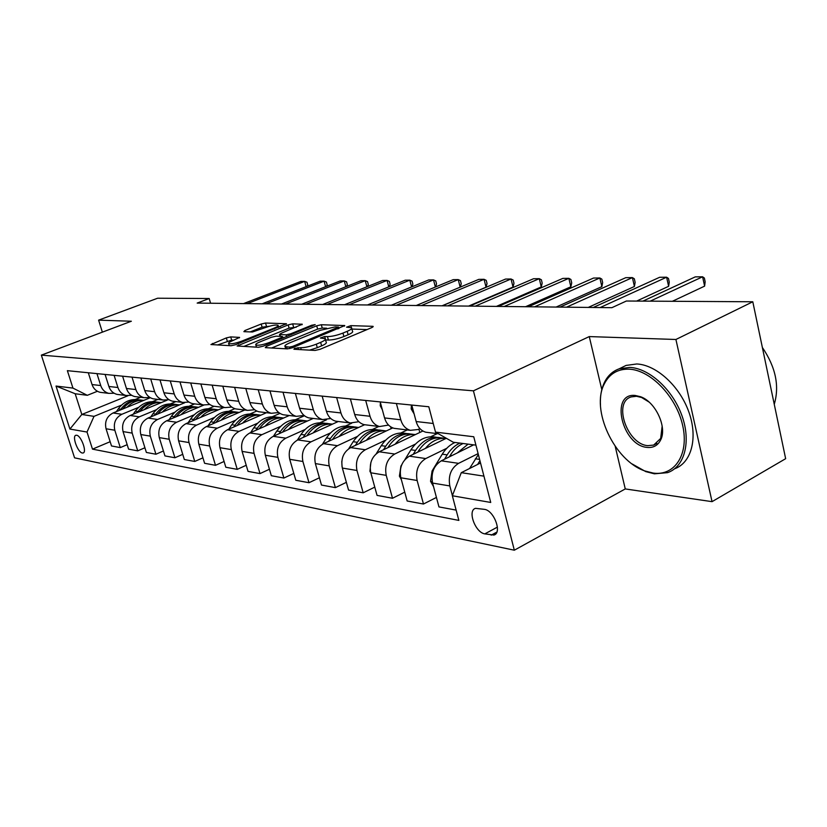 <?xml version="1.0" encoding="UTF-8"?>
<svg xmlns="http://www.w3.org/2000/svg" width="827" height="827" viewBox="0 0 827 827"><rect width="100%" height="100%" fill="white"/><g stroke="black" fill="none" stroke-linecap="round" stroke-linejoin="round"><path stroke-width="1.24" d="M294.588 348.332L293.905 349.252L315.025 350.441L320.008 349.314L371.881 327.554L373.204 326.438L372.605 326.314L350.844 325.642L346.554 327.172L351.537 327.74C352.343 328.515 350.896 329.704 347.195 331.307L342.957 333.074C337.044 335.348 331.875 336.527 327.44 336.589L324.711 336.475L320.349 338.047L325.197 338.646C326.014 339.452 324.494 340.693 320.638 342.368L316.307 344.177C310.27 346.503 305.06 347.681 300.677 347.712L294.588 348.332M82.338 453.02L83.145 452.989C87.197 452.162 81.108 435.602 76.611 435.24L75.836 435.281C71.815 436.149 77.821 452.534 82.338 453.02M230.723 336.899L226.329 337.912L210.937 344.539L231.095 345.738L235.612 344.704L286.452 323.75L265.539 323.026L261.187 324.029L244.895 330.521L243.882 331.658L252.411 331.999L265.002 327.709C271.266 325.466 275.618 324.649 278.048 325.249C278.606 325.838 277.355 326.768 274.295 328.04L241.794 341.117C235.437 343.412 231.053 344.239 228.665 343.608C228.128 342.978 229.461 341.996 232.676 340.662L239.603 337.395L230.723 336.899L231.653 340.083L217.542 344.983M131.348 321.238L98.599 320.142L157.616 298.227L209.19 298.526L197.177 303.085L611.877 307.685L626.38 301.018L752.797 301.772L675.917 339.483L589.269 336.579L473.426 390.83L41.35 355.134L131.348 321.238M266.335 346.379L265.302 347.65L287.476 348.891L292.303 347.805L344.766 325.559L321.331 324.732L316.7 325.797L266.335 346.379L266.718 347.733M258.469 347.268L237.122 345.996L288.178 324.887L292.655 323.853L302.289 324.236L280.922 333.405L279.495 334.49L286.07 334.852L290.69 333.798L311.614 325.269L315.19 324.608L263.141 346.203L258.469 347.268M484.446 509.349L475.535 508.336C467.193 510.373 475.256 532.567 484.808 533.88L493.895 535.059C502.402 533.084 494.091 510.435 484.446 509.349M473.426 390.83L514.332 550.203L74.564 457.838L41.35 355.134M475.918 445.143L453.299 442.249L435.509 432.118L428.81 406.76L67.369 370.672L72.952 388.101L87.311 395.306L75.185 393.755L81.821 414.482L94.009 416.353L121.538 405.106M435.509 432.118L473.757 436.759L490.731 502.454L452.338 495.755L461.28 472.672L480.528 462.986M110.156 441.701L92.49 449.144L458.861 520.41L452.338 495.755M92.49 449.144L87.011 432.045L69.913 429.068L56.029 386.054L72.952 388.101M615.205 446.353L625.264 488.933L712.047 501.658L675.917 339.483M712.047 501.658L785.65 458.685L752.797 301.772M98.599 320.142L102.362 332.154M625.264 488.933L514.332 550.203M210.575 303.24L209.19 298.526M461.28 472.672L483.94 476.145M127.927 395.771L81.821 414.482L69.913 429.068M135.37 399.451L140.683 397.291M127.172 444.678L120.297 447.603L111.511 445.96L106.052 428.768C104.512 421.574 106.848 416.312 113.041 412.993L150.318 397.704M120.297 447.603L114.808 430.226C113.258 422.959 115.604 417.635 121.858 414.275L138.574 407.38M152.55 401.622L157.936 399.4M144.911 447.769L137.737 450.849L128.578 449.144L123.058 431.591C121.507 424.251 123.864 418.886 130.159 415.485L167.075 400.196M137.737 450.849L132.186 433.11C130.625 425.698 133.002 420.261 139.339 416.818L156.334 409.747M170.445 403.876L175.913 401.602M163.415 450.984L155.931 454.23L146.379 452.452L140.797 434.547C139.215 427.052 141.613 421.563 147.992 418.08L184.731 402.728M155.931 454.23L150.318 436.129C148.726 428.551 151.145 423 157.564 419.475L174.838 412.218M189.094 406.233L194.645 403.896M182.746 454.333L174.921 457.765L164.945 455.904L159.291 437.617C157.699 429.968 160.138 424.354 166.599 420.798L203.835 405.075M174.921 457.765L169.235 439.271C167.633 431.529 170.083 425.864 176.606 422.256L194.159 414.792M208.559 408.683L214.193 406.295M202.946 457.827L194.758 461.456L184.328 459.523L178.611 440.832C177.009 433.017 179.48 427.28 186.034 423.631L223.869 407.484M194.758 461.456L189.011 442.559C187.388 434.651 189.879 428.851 196.485 425.15L214.348 417.48M228.883 411.246L234.837 408.683M224.086 461.466L215.506 465.322L204.6 463.296L198.821 444.192C197.188 436.201 199.7 430.329 206.357 426.587L244.709 410.037M215.506 465.322L209.686 446.001C208.053 437.907 210.585 431.973 217.284 428.179L235.457 420.292M250.116 413.924L256.784 411.029M246.219 465.281L237.235 469.364L225.812 467.234L219.961 447.707C218.318 439.53 220.861 433.524 227.611 429.689L266.501 412.704M237.235 469.364L231.343 449.599C229.689 441.329 232.263 435.24 239.065 431.353L257.548 423.238M272.341 416.725L279.96 413.386M269.437 469.25L259.998 473.602L248.028 471.369L242.104 451.387C240.44 443.024 243.035 436.873 249.878 432.935L289.316 415.495M259.998 473.602L254.044 453.372C252.38 444.905 254.985 438.672 261.88 434.682L280.694 426.308M295.621 419.661L304.439 415.743M293.802 473.416L283.888 478.047L271.328 475.711L265.333 455.253C263.658 446.683 266.284 440.377 273.23 436.336L313.216 418.431M283.888 478.047L277.872 457.341C276.177 448.658 278.833 442.269 285.832 438.165L304.977 429.533M320.028 422.742L326.5 419.827M319.418 477.768L308.988 482.72L295.787 480.26L289.729 459.305C288.034 450.529 290.701 444.058 297.751 439.912L338.284 421.501M308.988 482.72L302.899 461.497C301.193 452.607 303.891 446.053 310.993 441.835L330.48 432.914M345.645 425.977L351.671 423.228M346.368 482.337L335.39 487.63L321.486 485.046L315.366 463.575C313.66 454.571 316.369 447.934 323.522 443.665L364.614 424.727M335.39 487.63L329.229 465.88C327.513 456.762 330.252 450.033 337.447 445.691L357.305 436.47M372.574 429.378L378.838 426.463M374.776 487.124L363.187 492.809L348.549 490.08L342.357 468.061C340.631 458.83 343.391 452.018 350.648 447.614L392.763 427.91M363.187 492.809L356.964 470.491C355.228 461.135 358.019 454.219 365.317 449.754L385.537 440.212M400.909 432.955L407.277 429.957M404.754 492.148L392.505 498.267L377.06 495.394L370.816 472.796C369.069 463.316 371.871 456.308 379.231 451.78L422.886 431.012M392.505 498.267L386.219 475.36C384.472 465.746 387.305 458.634 394.717 454.033L415.319 444.14M430.764 436.728L437.235 433.627M436.429 497.43L423.476 504.025L407.153 500.997L400.847 477.789C399.09 468.051 401.943 460.846 409.396 456.173L446.342 438.289M423.476 504.025L417.128 480.497C415.371 470.615 418.245 463.306 425.76 458.561L446.756 448.296M456.132 510.104L438.961 506.91L432.593 483.071C430.826 473.054 433.72 465.642 441.287 460.825L473.654 444.854M452.39 495.621L449.826 485.935C448.058 475.773 450.973 468.247 458.592 463.347L478.109 453.62M419.93 428.613L417.997 429.523L410.357 430.329C405.654 428.934 402.46 425.419 400.775 419.785L396.391 403.524M388.545 425.078L379.49 426.546C374.848 425.181 371.695 421.76 370.02 416.27L365.689 400.454M358.856 421.708L350.276 422.969C345.696 421.636 342.585 418.297 340.931 412.952L336.641 397.56M330.738 418.503L322.592 419.578C318.075 418.276 315.004 415.02 313.371 409.81L309.122 394.81M304.078 415.443L296.314 416.353C291.859 415.082 288.83 411.898 287.207 406.822L283.01 392.205M278.751 412.518L271.339 413.293C266.945 412.042 263.958 408.941 262.355 403.989L258.21 389.724M254.654 409.727L247.573 410.388C243.241 409.158 240.285 406.129 238.714 401.291L234.61 387.367M97.41 391.274L87.311 395.306M428.593 432.562L425.812 432.221C421.077 430.815 417.852 427.259 416.157 421.543L411.763 405.054M396.836 428.675L394.097 428.334C389.424 426.959 386.25 423.496 384.565 417.935L380.213 401.912M366.806 424.995L364.107 424.664C359.497 423.321 356.354 419.94 354.7 414.523L350.379 398.934M418.907 429.099L419.806 432.48M338.367 421.512L335.7 421.181C331.151 419.868 328.061 416.57 326.417 411.298L322.148 396.112M390.633 426.794L391.14 428.665M311.386 418.204L308.76 417.883C304.274 416.591 301.224 413.376 299.591 408.238L295.373 393.435M285.77 415.061L283.175 414.751C278.751 413.479 275.732 410.347 274.13 405.333L269.953 390.902M261.394 412.073L258.841 411.763C254.478 410.523 251.501 407.463 249.919 402.573L245.795 388.483M238.186 409.231L235.664 408.92C231.364 407.711 228.438 404.713 226.867 399.937L222.794 386.188M231.715 407.07L224.934 407.608C220.664 406.408 217.749 403.442 216.188 398.728L212.136 385.124M216.064 406.522L213.583 406.222C209.334 405.023 206.44 402.098 204.9 397.436L200.868 383.997M209.841 404.517L203.339 404.961C199.131 403.783 196.257 400.888 194.717 396.267L190.717 382.984M194.955 403.938L192.505 403.638C188.318 402.47 185.465 399.606 183.935 395.048L179.955 381.909M188.959 402.067L182.715 402.439C178.57 401.281 175.727 398.438 174.208 393.931L170.259 380.947M174.776 401.467L172.357 401.167C168.232 400.02 165.421 397.218 163.911 392.763L159.983 379.913M169.008 399.72L163.012 400.02C158.918 398.883 156.117 396.112 154.618 391.698L150.71 378.993M155.486 399.1L153.098 398.81C149.036 397.684 146.255 394.934 144.766 390.571L140.879 378.011M149.925 397.467L144.156 397.715C140.114 396.598 137.354 393.879 135.866 389.558L132.01 377.122M137.013 396.836L134.667 396.546C130.656 395.44 127.916 392.753 126.438 388.483L122.603 376.182M131.648 395.306L126.086 395.502C122.107 394.396 119.388 391.74 117.92 387.512L114.105 375.334M119.315 394.665L117 394.386C113.041 393.301 110.332 390.664 108.885 386.478L105.101 374.435M114.136 393.238L108.782 393.373C104.853 392.298 102.155 389.693 100.718 385.547L96.955 373.628M102.341 392.587L100.057 392.308C96.149 391.243 93.482 388.659 92.045 384.555L88.313 372.76M94.009 416.353L87.011 432.045M56.029 386.054L75.185 393.755M589.269 336.579L601.798 389.62M309.629 350.131L317.279 347.671L316.307 344.177M325.393 339.359L326.158 342.12C326.975 342.947 325.466 344.187 321.62 345.862L317.279 347.671M351.733 328.453L352.478 331.182C353.294 331.968 351.847 333.157 348.146 334.77L343.908 336.537C338.005 338.822 332.836 340 328.402 340.052L325.549 339.928M367.054 329.58L351.899 329.063M326.655 328.205L322.251 328.061L317.63 329.115L271.587 348.002M289.419 347.102L292.789 346.337L338.543 327.058L335.307 326.882L320.204 330.324L289.76 342.854C285.863 344.508 284.302 345.748 285.067 346.565L289.419 347.102L289.843 348.58M243.8 346.451L289.088 328.112L288.178 324.887M296.262 327.182L289.088 328.112M259.812 341.964C256.577 343.329 255.254 344.332 255.843 344.993C258.386 345.676 262.924 344.828 269.468 342.45L281.211 337.664L282.172 336.444L276.084 336.175L271.494 337.23L259.812 341.964M233.834 340.197L231.653 340.083M269.313 326.262L262.097 327.172L250.219 331.916M280.456 326.644L278.42 326.572M469.591 468.485L478.347 454.54M479.918 460.618L477.655 464.433M672.361 301.297L704.614 286.132L702.599 276.797L650.177 301.162M704.614 286.132L705.162 281.769L704.366 278.048L702.599 276.797L695.249 276.88L642.91 301.121M457.372 452.886L468.103 444.14M433.534 486.596L430.536 481.283L432.087 470.976L442.249 454.178C445.65 448.647 449.909 444.75 455.005 442.466M449.361 456.845L450.291 455.295C453.703 449.733 457.972 445.805 463.089 443.499M459.946 443.096C454.84 445.391 450.57 449.319 447.159 454.86L444.533 459.223M425.367 448.441C431.322 441.132 438.248 437.772 446.156 438.382M401.343 479.608L399.4 476.145L400.919 466.118L401.726 464.795M404.848 459.709L410.936 449.795C417.852 439.499 426.329 435.333 436.377 437.287L436.48 437.297M417.759 452.131L418.545 450.86C425.481 440.491 433.989 436.294 444.068 438.258L444.213 438.269M440.284 437.69C430.485 436.18 422.256 440.429 415.578 450.446L413.2 454.333M395.068 444.244C400.919 437.183 407.732 433.948 415.495 434.526M370.868 472.982L369.917 471.287L370.868 462.5M376.254 453.734L381.278 445.65C388.08 435.653 396.433 431.601 406.346 433.503M387.842 447.686L388.483 446.652C395.316 436.584 403.71 432.511 413.655 434.423M409.996 433.886C400.34 432.418 392.236 436.542 385.682 446.26L383.532 449.733M411.412 405.023L411.195 408.952L414.12 413.903M636.625 301.08L668.629 286.307L666.603 277.21L600.144 307.551M668.629 286.307L669.26 282.059L668.454 278.43L666.603 277.21L659.626 277.293L593.279 307.479M380.368 402.501L380.244 405.757L382.343 409.747M588.266 307.417L634.423 286.473L632.407 277.603L566.526 307.179M634.423 286.473L635.136 282.327L634.33 278.792L632.407 277.603L625.77 277.676L560.003 307.106M350.989 401.126L352.199 405.509M556.126 307.065L601.87 286.628L599.854 277.975L534.583 306.827M601.87 286.628L602.656 282.586L601.849 279.133L599.854 277.975L593.538 278.048L528.391 306.755M366.351 440.264C372.098 433.441 378.787 430.309 386.426 430.867M342.068 466.873L341.778 461.456M348.736 448.72L353.15 441.711C359.817 432.025 368.036 428.086 377.794 429.895M359.476 443.479L359.983 442.672C366.692 432.903 374.941 428.944 384.741 430.774M381.257 430.267C371.747 428.851 363.766 432.862 357.326 442.3L355.383 445.402M525.538 306.724L570.857 286.783L568.852 278.337L504.201 306.486M570.857 286.783L571.705 282.834L570.899 279.464L568.852 278.337L562.825 278.399L498.309 306.424M653.185 473.075C674.729 476.269 689.273 454.292 682.678 425.491C676.403 396.712 650.58 370.02 629.171 369.173C617.728 368.852 609.437 373.783 604.289 383.955C590.571 409.623 614.234 460.577 644.771 470.925L653.185 473.075M600.474 405.416C599.978 396.691 601.26 389.072 604.341 382.581C607.659 375.789 612.611 371.199 619.165 368.821L629.823 367.405C649.278 368.273 672.754 389.641 681.965 415.764C691.351 441.866 684.518 466.976 667.544 472.651L654.405 473.819L645.773 471.617L632.169 463.968M647.262 447.417C622.08 445.743 609.52 392.536 635.25 395.471L640.615 396.743C655.501 401.85 667.327 427.197 660.711 439.84C657.91 445.443 653.433 447.976 647.262 447.417M649.05 402.056L641.597 397.487L636.49 396.278L631.239 396.908C612.652 402.129 627.207 444.481 647.892 445.65L653.681 445.071L660.68 438.434L662.158 426.091M762.37 347.495C775.685 367.116 779.644 386.044 774.258 404.289M620.788 368.025L626.08 365.42L636.759 363.973C656.193 364.8 679.587 385.92 688.808 411.856C698.195 437.783 691.486 462.872 674.615 468.775M339.08 436.491C344.725 429.895 351.299 426.866 358.815 427.404M322.458 444.213L326.427 437.979C332.981 428.572 341.065 424.737 350.669 426.484M332.537 439.509L332.93 438.889C339.515 429.409 347.619 425.554 357.274 427.311M353.966 426.825C344.59 425.46 336.734 429.368 330.407 438.537L328.639 441.298M496.396 306.403L541.282 286.928L539.287 278.678L475.277 306.166M541.282 286.928L542.181 283.072L541.385 279.774L539.287 278.678L533.529 278.74L469.653 306.104M313.164 432.914C318.705 426.515 325.176 423.579 332.557 424.106M297.379 440.078L301.028 434.423C307.458 425.285 315.407 421.543 324.866 423.228M306.91 435.746L307.21 435.291C313.671 426.081 321.651 422.328 331.151 424.013M327.999 423.558C318.767 422.235 311.035 426.039 304.801 434.95L303.22 437.421M468.599 306.093L513.04 287.062L511.045 278.999L447.686 305.866M513.04 287.062L513.981 283.299L513.195 280.074L511.045 278.999L505.555 279.061L442.321 305.804M288.489 429.502C293.947 423.3 300.304 420.457 307.561 420.964M273.458 436.232L276.828 431.043C283.154 422.152 290.97 418.514 300.284 420.126M282.524 432.17L282.72 431.87C289.068 422.907 296.924 419.248 306.269 420.881M303.271 420.447C294.174 419.165 286.555 422.866 280.436 431.549L279.009 433.751M442.052 305.804L486.038 287.196L484.064 279.309L421.356 305.577M486.038 287.196L487.031 283.506L486.245 280.363L484.064 279.309L478.802 279.371L416.229 305.514M264.981 426.256C270.346 420.24 276.59 417.48 283.733 417.966M250.633 432.604L253.775 427.817C259.978 419.165 267.669 415.609 276.849 417.17M259.275 428.779L259.389 428.603C265.622 419.889 273.344 416.322 282.555 417.893M279.702 417.48C270.729 416.239 263.234 419.837 257.207 428.303L255.925 430.257M460.163 287.155L458.241 279.609L396.195 305.297M460.267 287.114L461.239 283.713L460.453 280.632L458.241 279.609L453.206 279.66L391.295 305.235M242.559 423.166C247.831 417.315 253.972 414.637 260.991 415.113M228.841 429.151L231.767 424.737C237.866 416.312 245.433 412.849 254.468 414.358M237.091 425.543L237.132 425.491C243.252 417.004 250.85 413.521 259.926 415.04M257.197 414.647C248.348 413.438 240.967 416.953 235.044 425.202L233.886 426.949M435.364 287.041L433.513 279.888L372.129 305.029M435.622 286.928L436.532 283.909L435.757 280.901L433.513 279.888L428.696 279.95L367.446 304.977M221.14 420.209C226.329 414.523 232.366 411.918 239.272 412.384M208.022 425.864L210.74 421.801C216.736 413.583 224.189 410.202 233.09 411.66M215.899 422.473C221.925 414.234 229.389 410.843 238.3 412.322M235.695 411.949C226.97 410.771 219.703 414.203 213.873 422.235L212.839 423.786M411.588 286.938L409.81 280.167L349.087 304.77M412.011 286.762L412.849 284.106L412.084 281.149L409.81 280.167L405.189 280.219L344.601 304.718M200.661 417.387C205.768 411.856 211.712 409.324 218.504 409.768M188.101 422.742L190.634 418.989C196.526 410.967 203.866 407.67 212.632 409.086M195.637 419.527C201.561 411.567 208.88 408.29 217.625 409.716M215.123 409.355C206.533 408.207 199.369 411.557 193.632 419.413L192.712 420.778M388.783 286.855L387.077 280.425L327.006 304.532M389.352 286.628L390.127 284.281L389.362 281.387L387.077 280.425L382.632 280.477L322.706 304.481M181.072 414.689C186.085 409.303 191.936 406.832 198.625 407.277M169.028 419.775L171.385 416.301C177.185 408.476 184.4 405.251 193.042 406.615M176.244 416.725C182.064 409.014 189.259 405.84 197.829 407.215M195.43 406.884C186.964 405.757 179.904 409.034 174.259 416.705L173.443 417.904M366.888 286.783L365.245 280.673L305.835 304.295M367.601 286.504L368.304 284.457L367.539 281.625L365.245 280.673L360.975 280.725L301.7 304.243M162.299 412.104C167.24 406.863 172.998 404.455 179.573 404.879M150.752 416.932L152.943 413.717C158.65 406.078 165.751 402.925 174.27 404.248M157.657 414.038C163.384 406.564 170.445 403.493 178.849 404.827M176.554 404.506C168.212 403.411 161.255 406.615 155.703 414.11L154.969 415.164M345.841 286.731L344.259 280.922L285.501 304.067M346.689 286.39L347.33 284.622L346.575 281.842L344.259 280.922L340.155 280.963L281.531 304.026M144.301 409.623C149.16 404.517 154.835 402.17 161.306 402.584M133.209 414.224L135.256 411.246C140.869 403.783 147.868 400.692 156.262 401.984M139.846 411.474C145.469 404.227 152.416 401.25 160.655 402.542M158.453 402.232C150.225 401.167 143.371 404.289 137.902 411.619L137.261 412.539M325.611 286.69L324.081 281.149L265.974 303.85M326.593 286.297L327.161 284.788L326.407 282.059L324.081 281.149L320.132 281.19L262.159 303.809M127.038 407.256C131.824 402.263 137.406 399.979 143.784 400.382M116.369 411.629L118.282 408.869C123.802 401.571 130.697 398.552 138.967 399.813M122.747 409.014C128.278 401.974 135.101 399.079 143.195 400.34M141.076 400.051C132.961 399.007 126.211 402.067 120.825 409.231L120.266 410.027M306.135 286.659L304.656 281.376L247.19 303.643M307.241 286.225L307.737 284.943L306.993 282.265L304.656 281.376L300.863 281.418L243.52 303.602M113.041 412.993L121.858 414.275M130.159 415.485L139.339 416.818M147.992 418.08L157.564 419.475M166.599 420.798L176.606 422.256M186.034 423.631L196.485 425.15M206.357 426.587L217.284 428.179M227.611 429.689L239.065 431.353M249.878 432.935L261.88 434.682M273.23 436.336L285.832 438.165M297.751 439.912L310.993 441.835M323.522 443.665L337.447 445.691M350.648 447.614L365.317 449.754M379.231 451.78L394.717 454.033M409.396 456.173L425.76 458.561M441.287 460.825L458.592 463.347M416.157 421.543L433.224 423.486M432.593 483.071L449.826 485.935M400.847 477.789L417.128 480.497M384.565 417.935L400.775 419.785M370.816 472.796L386.219 475.36M354.7 414.523L370.02 416.27M342.357 468.061L356.964 470.491M326.417 411.298L340.931 412.952M315.366 463.575L329.229 465.88M299.591 408.238L313.371 409.81M289.729 459.305L302.899 461.497M274.13 405.333L287.207 406.822M265.333 455.253L277.872 457.341M249.919 402.573L262.355 403.989M242.104 451.387L254.044 453.372M226.867 399.937L238.714 401.291M219.961 447.707L231.343 449.599M204.9 397.436L216.188 398.728M198.821 444.192L209.686 446.001M183.935 395.048L194.717 396.267M178.611 440.832L189.011 442.559M163.911 392.763L174.208 393.931M159.291 437.617L169.235 439.271M144.766 390.571L154.618 391.698M140.797 434.547L150.318 436.129M126.438 388.483L135.866 389.558M123.058 431.591L132.186 433.11M108.885 386.478L117.92 387.512M106.052 428.768L114.808 430.226M92.045 384.555L100.718 385.547M496.831 532.102L491.155 535.162M497.409 527.109L484.808 533.88M301.224 349.666L300.677 347.712M321.62 345.862L320.638 342.368M325.362 338.812L324.711 336.475M328.402 340.052L327.44 336.589M343.908 336.537L342.957 333.074M348.146 334.77L347.195 331.307M351.392 327.647L350.844 325.642M372.812 327.089L372.605 326.314M298.537 349.511L297.978 347.567M317.63 329.115L316.7 325.797M322.251 328.061L321.331 324.732M344.404 326.158L344.208 325.435M293.109 347.464L292.789 346.337M337.902 328.939L337.592 327.823M287.196 348.88L286.649 346.947M239.013 346.182L238.631 344.869M293.575 327.089L292.655 323.853M301.969 324.773L301.793 324.132M280.467 336.372L279.96 334.604M286.576 336.641L286.07 334.852M290.99 334.842L290.69 333.798M311.903 326.303L311.614 325.269M269.767 343.505L269.468 342.45M281.511 338.708L281.211 337.664M239.344 337.871L239.179 337.302M242.084 342.099L241.794 341.117M274.574 329.012L274.295 328.04M245.247 331.71L244.895 330.521M262.097 327.172L261.187 324.029M266.439 326.169L265.539 323.026M286.152 324.256L285.977 323.646M212.839 344.714L212.467 343.443M227.27 341.096L226.329 337.912M475.36 458.799L479.608 459.398M430.65 481.49L432.294 481.769M450.291 455.295L452.007 455.532M442.249 454.178L447.159 454.86M432.087 470.976L432.986 471.111M399.503 476.352L400.547 476.517M418.545 450.86L419.971 451.056M410.936 449.795L415.578 450.446M388.483 446.652L389.662 446.818M381.278 445.65L385.682 446.26M412.787 408.92L411.205 408.765M381.226 405.664L380.244 405.571M359.983 442.672L360.934 442.807M353.15 441.711L357.326 442.3M332.93 438.889L333.663 438.992M326.427 437.979L330.407 438.537M307.21 435.291L307.747 435.364M301.028 434.423L304.801 434.95M276.828 431.043L280.436 431.549M253.775 427.817L257.207 428.303M231.767 424.737L235.044 425.202M210.74 421.801L213.873 422.235M190.634 418.989L193.632 419.413M171.385 416.301L174.259 416.705M152.943 413.717L155.703 414.11M135.256 411.246L137.902 411.619M118.282 408.869L120.825 409.231M425.812 432.221L438.403 433.762M394.097 428.334L410.357 430.329M364.107 424.664L379.49 426.546M335.7 421.181L350.276 422.969M308.76 417.883L322.592 419.578M283.175 414.751L296.314 416.353M258.841 411.763L271.339 413.293M235.664 408.92L247.573 410.388M213.583 406.222L224.934 407.608M192.505 403.638L203.339 404.961M172.357 401.167L182.715 402.439M153.098 398.81L163.012 400.02M134.667 396.546L144.156 397.715M117 394.386L126.086 395.502M100.057 392.308L108.782 393.373M495.239 534.335L493.895 535.059M338.936 328.505L338.584 327.203M285.697 348.798L285.067 346.565M280.022 336.351L279.495 334.49M256.463 347.154L255.843 344.993M283.082 338.067L282.71 336.744M229.265 345.634L228.665 343.608M278.647 327.368L278.172 325.704M626.08 365.42L619.165 368.821M653.681 445.071L656.824 443.375M641.597 397.487L640.615 396.743M660.68 438.434L660.711 439.84M644.771 470.925L645.773 471.617M604.289 383.955L604.341 382.581"/></g></svg>
